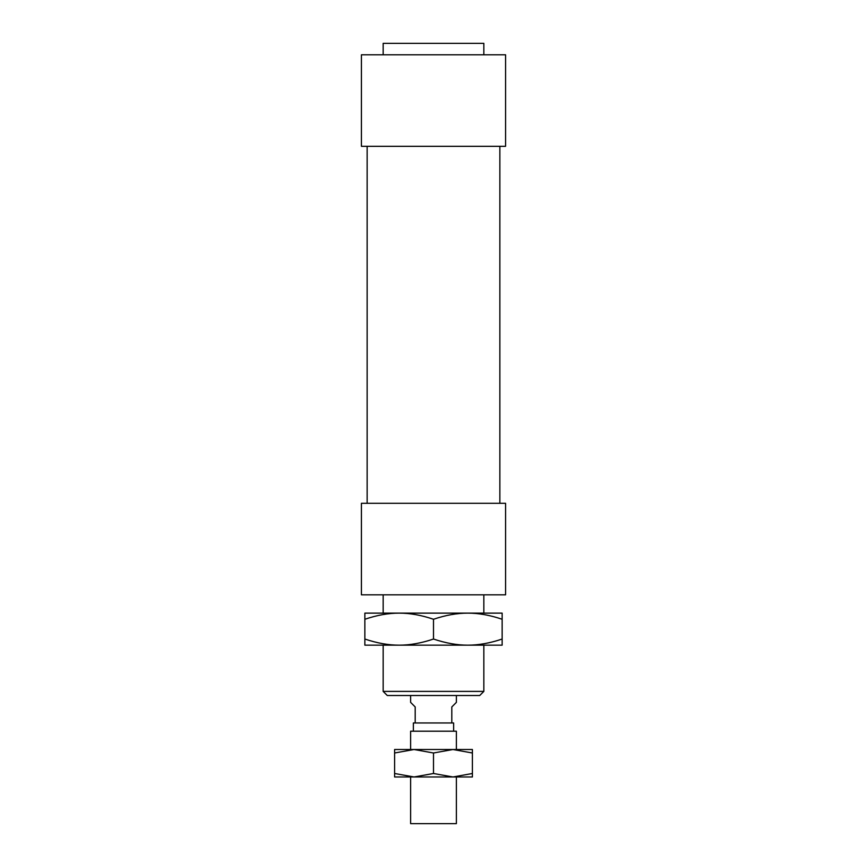 <?xml version="1.0" encoding="UTF-8"?>
<svg xmlns="http://www.w3.org/2000/svg" width="867" height="867" viewBox="0 0 867 867"><rect width="100%" height="100%" fill="white"/><g stroke="black" fill="none" stroke-linecap="round" stroke-linejoin="round"><path stroke-width="1.3" d="M483.84 691.389L383.16 691.389L387.278 695.507L479.722 695.507L483.84 691.389L483.84 645.167M483.84 54.794L483.84 43.35L383.16 43.35L383.16 54.794M505.58 54.794L361.42 54.794L361.42 146.317L505.58 146.317L505.58 54.794M505.58 503.293L361.42 503.293L361.42 594.827L505.58 594.827L505.58 503.293M410.622 695.507L410.622 702.368L415.195 706.952L415.195 722.97L413.364 722.97L413.364 731.206M453.636 731.206L453.636 722.97L451.805 722.97L451.805 706.952L456.378 702.368L456.378 695.507M451.805 722.97L415.195 722.97M456.378 749.511L456.378 731.206L410.622 731.206L410.622 749.511M456.378 776.973L456.378 823.65L410.622 823.65L410.622 776.973M433.5 619.266C421.351 615.147 409.907 613.11 399.178 613.132L467.822 613.132C457.093 613.11 445.649 615.147 433.5 619.266L433.5 639.033C445.649 643.141 457.093 645.189 467.822 645.167L364.855 645.167L364.855 639.033C377.004 643.141 388.449 645.189 399.178 645.167C409.907 645.189 421.351 643.141 433.5 639.033M364.855 619.266L364.855 613.132L399.178 613.132C388.449 613.11 377.004 615.147 364.855 619.266L364.855 639.033M502.145 613.132L502.145 619.266C489.996 615.147 478.551 613.11 467.822 613.132L502.145 613.132M502.145 639.033L502.145 645.167L467.822 645.167C478.551 645.189 489.996 643.141 502.145 639.033L502.145 619.266M484.295 613.132L467.822 613.132M399.178 613.132L382.705 613.132M394.604 749.511L472.396 749.511L472.396 752.989L452.953 749.511L433.5 752.989L414.047 749.511L394.604 752.989L394.604 749.511M433.5 773.494L452.953 776.973L414.047 776.973L433.5 773.494L433.5 752.989M472.396 773.494L472.396 776.973L452.953 776.973L472.396 773.494L472.396 752.989M394.604 776.973L394.604 773.494L414.047 776.973L394.604 776.973M394.604 752.989L394.604 773.494M383.16 594.827L383.16 613.132M383.16 645.167L383.16 691.389M483.84 594.827L483.84 613.132M367.142 146.317L367.142 503.293M499.858 146.317L499.858 503.293"/></g></svg>

